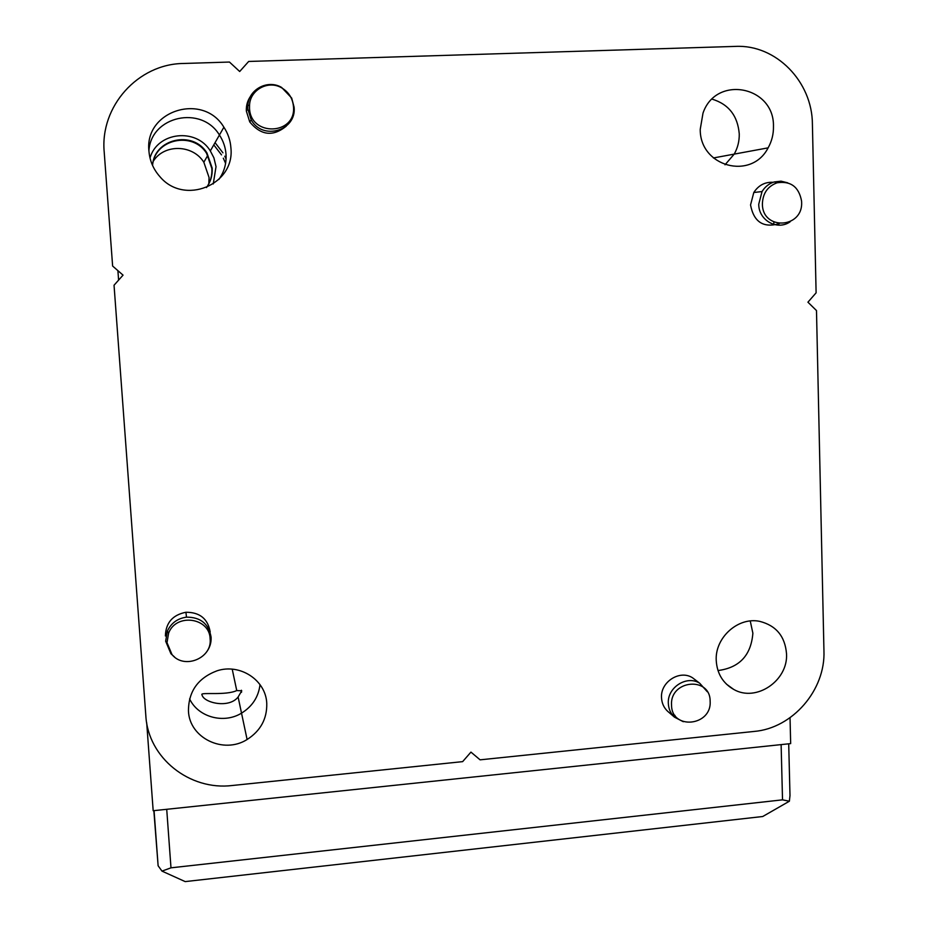 <?xml version="1.0" encoding="UTF-8"?>
<svg xmlns="http://www.w3.org/2000/svg" width="928" height="928" viewBox="0 0 928 928"><rect width="100%" height="100%" fill="white"/><g stroke="black" fill="none" stroke-linecap="round" stroke-linejoin="round"><path stroke-width="1.39" d="M773.824 222.059L773.882 224.472M790.03 717.738L790.668 743.606L153.178 810.724L146.694 722.784M117.902 270.663L118.598 280.117M739.256 133.876C737.69 115.78 728.654 104.203 712.159 99.157C728.654 104.203 737.69 115.78 739.256 133.876C739.396 141.126 737.725 147.865 734.21 154.118C737.725 147.865 739.396 141.126 739.256 133.876M713.412 157.957L734.21 154.118L725.012 164.801L734.21 154.118L768.117 147.854C771.818 141.242 773.604 134.108 773.465 126.428C774.439 86.107 716.01 74.646 703.006 113.112L700.234 129.328C699.758 166.843 751.483 180.577 768.117 147.854M752.875 633.198C751.1 655.284 739.465 667.742 717.982 670.55C739.465 667.742 751.1 655.284 752.875 633.198L750.253 620.994M238.113 697.009C229.17 708.551 205.007 703.088 202.234 695.559L201.84 694.562C200.668 692.068 225.98 695.71 236.744 690.56L241.744 690.803L238.113 697.009L241.524 713.156C223.729 724.142 198.151 717.216 189.59 698.877C198.151 717.216 223.729 724.142 241.524 713.156C252.358 706.417 258.529 696.916 260.026 684.632C258.529 696.916 252.358 706.417 241.524 713.156L247.103 739.512C260.548 730.881 267.102 718.875 266.765 703.482C265.976 680.259 240.097 663.102 216.966 670.828C197.989 678.032 188.477 691.418 188.454 710.976C189.37 738.096 223.59 754.499 247.103 739.512M213.243 183.976L216.027 166.657L213.916 157.853L210.32 150.916L219.426 135.024C223.335 140.986 225.539 147.471 226.038 154.5C226.525 163.734 224.135 172.063 218.846 179.464C224.135 172.063 226.525 163.734 226.038 154.5C225.539 147.471 223.335 140.986 219.426 135.024C201.48 105.015 151.044 115.988 148.921 150.696C151.044 115.988 201.48 105.015 219.426 135.024L223.892 127.217C203.058 92.116 144.142 110.618 148.944 151.136C149.744 160.811 153.387 169.314 159.883 176.633C184.057 205.784 235.062 184.904 230.91 147.9C230.388 140.441 228.044 133.539 223.892 127.217M247.938 104.481L246.488 106.778M210.32 150.916C196.133 127.519 157.226 131.938 150.011 158.015M152.563 165.451C154.025 138.724 192.815 129.885 206.898 152.865L212.176 168.107C212.57 175.311 210.679 181.795 206.515 187.549M215.052 142.645L222.929 152.842M224.785 156.206L226.072 158.955M153.48 160.915C164.581 143.701 192.85 144.548 203.835 162.238L209.067 177.538L208.823 183.906M213.776 144.884L221.502 154.883M223.323 158.189L225.597 163.374M246.952 110.2L246.326 110.223M152.575 165.486C154.408 139.119 192.699 130.686 206.619 153.387L211.874 168.548C212.257 175.566 210.459 181.9 206.48 187.572M248.437 101.744L247.37 102.66M229.46 62.048L239.691 71.502L248.669 61.457L735.405 46.4C775.994 44.3 812.36 81.676 812.406 124.213L816.106 292.83L807.928 302.192L816.489 310.567L823.948 650.806C825.572 690.049 792.605 728.225 754.174 731.438L480.089 759.835L470.948 752.109L462.643 761.633L232.36 785.494C189.672 790.853 148.074 757.909 145.835 715.732L114.04 285.232L123.041 275.14L112.624 266.046L104.214 152.169C99.818 106.442 138.028 63.835 183.547 63.475L229.46 62.048M786.526 653.753C785.065 636.353 776.144 625.565 759.765 621.377C738.224 616.633 714.85 637.571 716.23 660.481C717.042 673.542 722.866 683.182 733.688 689.411C756.088 702.508 788.243 680.711 786.526 653.753M250.56 96.257C247.474 100.676 246.071 105.618 246.361 111.105L249.736 121.916C260.872 135.488 273.041 136.915 286.242 126.185M695.896 680.34L692.532 677.788C679.806 669.459 660.33 681.929 661.525 697.694C661.792 703.122 663.822 707.635 667.592 711.242L668.601 712.101M671.884 714.2L674.992 715.407M210.204 632.014C207.907 618.802 199.81 612.225 185.925 612.26C172.608 614.916 165.764 622.816 165.393 635.958M773.128 182.306C764.962 181.888 758.512 185.287 753.803 192.502L750.543 204.949C753.803 221.989 763.373 228.218 779.242 223.636M294.118 107.265L291.682 98.055L281.636 87.452C267.716 79.089 248.449 89.424 247.822 105.653L247.799 108.912L251.221 119.886C262.52 140.847 296.658 130.697 294.118 107.265M293.48 106.639C292.714 98.368 288.77 92.092 281.636 87.835C268.424 79.901 250.142 89.703 249.551 105.108L249.528 108.205C250.351 136.973 296.287 135.163 293.48 106.639M777.072 182.793C790.702 180.728 798.869 186.818 801.572 201.063L801.618 202.002C803.207 228.659 762.19 230.759 762.398 203.87C762.781 193.337 767.676 186.308 777.072 182.793L774.219 181.946C769.068 183.558 765.008 186.76 762.05 191.551L758.744 204.172C758.582 220.481 777.525 230.968 790.204 221.722M710.14 701.232C711.869 726.206 671.512 730.371 671.547 705.083C669.796 679.922 710.349 676.002 710.14 701.232M168.618 633.116C176.123 612.828 209.774 617.596 210.122 638.847C212.419 658.138 184.22 669.842 172.005 654.576L167.005 642.675L168.618 633.116L167.353 631.121L165.66 641.19L170.926 653.73L174.557 657.012M787.686 182.804L781.04 181.169L774.219 181.946M707.287 691.731L699.735 683.263C686.859 674.83 667.139 687.474 668.334 703.447C668.601 708.934 670.654 713.504 674.47 717.158L683.286 721.706M205.807 652.964C209.647 648.312 211.41 643.046 211.097 637.165C208.765 623.778 200.552 617.108 186.482 617.155C177.526 618.431 171.146 623.082 167.353 631.121M788.707 743.815L789.995 795.54L789.38 801.224L762.723 816.512L185.182 881.6L161.982 871.114L158.12 865.766L153.851 810.654M161.02 809.9L785.703 744.128M789.38 801.224L782.524 799.843L170.984 867.831L161.982 871.114M166.75 809.726L170.984 867.831M781.132 745.01L782.524 799.843M232.22 669.181L236.744 690.56M241.396 690.246L241.524 692.288M207.814 155.289L203.835 162.238M726.462 684.156L733.688 689.411M249.551 105.108L247.822 105.653M249.736 121.916L251.221 119.886M753.803 192.502L762.05 191.551M667.592 711.242L674.47 717.158M692.532 677.788L699.735 683.263M172.005 654.576L170.926 653.73M185.925 612.26L186.482 617.155M154.06 810.631L158.12 865.766"/></g></svg>
